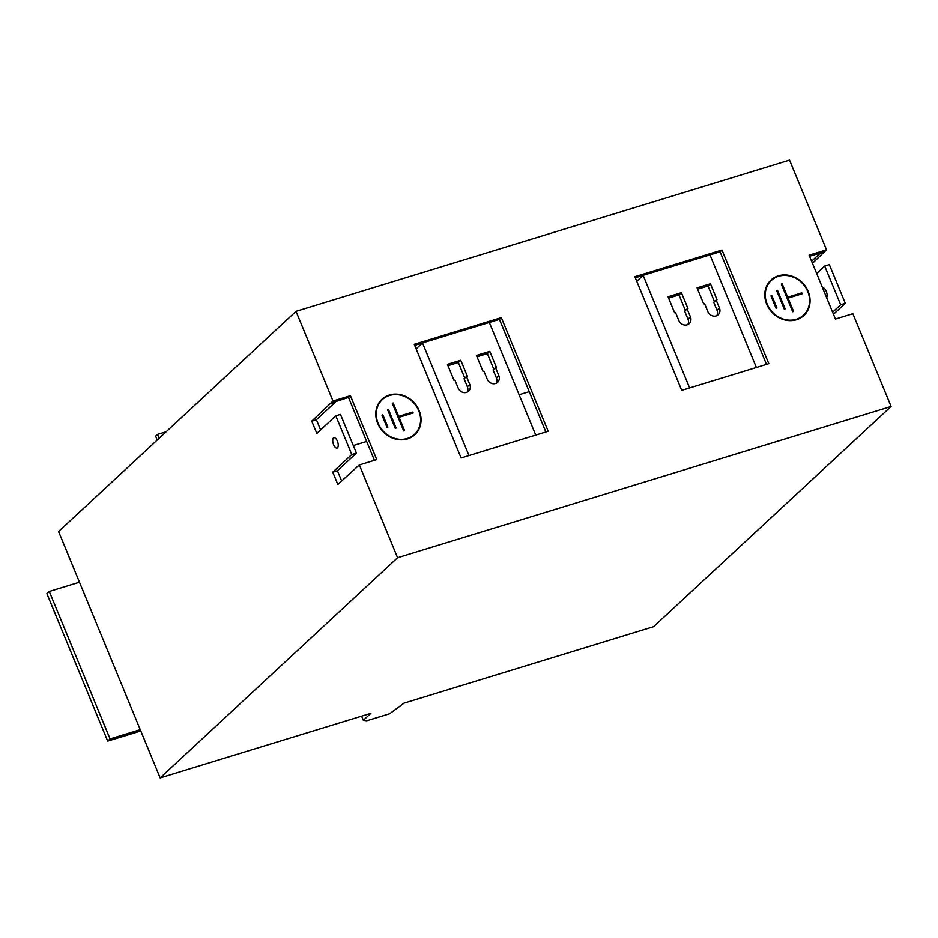 <?xml version="1.0" encoding="UTF-8"?>
<svg xmlns="http://www.w3.org/2000/svg" width="938" height="938" viewBox="0 0 938 938"><rect width="100%" height="100%" fill="white"/><g stroke="black" fill="none" stroke-linecap="round" stroke-linejoin="round"><path stroke-width="1.41" d="M333.576 444.659A5.417 2.38 73 0 1 333.893 437.729A5.417 2.38 73 0 1 337.375 441.141A5.417 2.38 73 0 1 337.07 448.071A5.417 2.38 73 0 1 333.576 444.659M407.479 438.937A24.189 21.234 -132.8 0 1 379.89 427.587A24.189 21.234 -132.8 0 1 381.977 399.248A24.189 21.234 -132.8 0 1 389.364 395.015A24.189 21.234 -132.8 0 1 416.953 406.365A24.189 21.234 -132.8 0 1 414.866 434.704A24.189 21.234 -132.8 0 1 407.479 438.937M390.677 395.168A24.189 21.234 47.2 0 0 388.66 395.672A24.189 21.234 47.2 0 0 381.625 399.576M796.491 319.729A24.189 21.234 -132.8 0 1 768.902 308.379A24.189 21.234 -132.8 0 1 770.989 280.028A24.189 21.234 -132.8 0 1 778.388 275.795A24.189 21.234 -132.8 0 1 805.976 287.157A24.189 21.234 -132.8 0 1 803.878 315.496A24.189 21.234 -132.8 0 1 796.491 319.729M779.689 275.96A24.189 21.234 47.2 0 0 777.672 276.464A24.189 21.234 47.2 0 0 770.637 280.368M822.638 287.966A5.417 2.38 73 0 1 822.778 287.907A5.417 2.38 73 0 1 826.261 291.319A5.417 2.38 73 0 1 826.648 297.686M414.526 434.341A23.673 20.788 -132.8 0 1 407.28 438.48A23.673 20.788 -132.8 0 1 380.277 427.365A23.673 20.788 -132.8 0 1 382.317 399.611A23.673 20.788 -132.8 0 1 389.563 395.473A23.673 20.788 -132.8 0 1 416.566 406.588A23.673 20.788 -132.8 0 1 414.526 434.341L413.81 434.998A23.673 20.788 -132.8 0 1 406.576 439.136A23.673 20.788 -132.8 0 1 405.462 439.453M803.538 315.133A23.673 20.788 -132.8 0 1 796.303 319.272A23.673 20.788 -132.8 0 1 769.289 308.156A23.673 20.788 -132.8 0 1 771.341 280.403A23.673 20.788 -132.8 0 1 778.575 276.264A23.673 20.788 -132.8 0 1 805.578 287.38A23.673 20.788 -132.8 0 1 803.538 315.133L802.822 315.789A23.673 20.788 -132.8 0 1 795.588 319.928A23.673 20.788 -132.8 0 1 794.474 320.233M361.599 716.151L363.323 720.325L370.885 713.314L160.128 777.895L397.571 557.711L891.1 406.471L852.865 313.702L835.441 319.037L809.107 255.136L826.519 249.801L789.55 160.105L296.021 311.334L58.578 531.529L140.243 729.67L110.051 738.921L107.682 741.126L140.782 730.983M891.1 406.471L653.645 626.666L403.879 703.207L389.61 713.771L366.805 720.759L363.323 720.325M160.128 777.895L140.243 729.67M159.108 438.292L157.514 434.423L166.155 431.773M157.514 434.423L155.614 436.182L157.209 440.063M397.571 557.711L359.336 464.943L337.832 484.454L332.767 472.166L351.773 454.543L335.816 415.839L316.821 433.45L311.756 421.162L333.002 401.042L296.021 311.334M414.244 344.305L501.338 317.619L548.191 431.281L461.097 457.979L414.244 344.305M634.885 276.698L721.979 250.012L768.82 363.674L681.727 390.36L634.885 276.698M333.002 401.042L350.413 395.707L376.748 459.597L359.336 464.943M832.616 312.178L840.647 304.733L824.701 266.029L829.344 264.598L845.29 303.302L833.472 314.265M826.519 249.801L812.46 263.273M107.682 741.126L46.9 593.672L49.28 591.468L79.472 582.217M49.28 591.468L110.051 738.921M350.413 395.707L348.514 397.466L330.622 403.246M311.756 421.162L316.399 419.743L335.394 402.132L330.751 403.551M320.608 429.944L316.399 419.743M335.816 415.839L340.459 414.42L356.417 453.124L351.773 454.543M332.767 472.166L337.422 470.735L356.417 453.124M341.62 480.936L337.422 470.735M356.839 466.831L357.519 466.62M545.857 431.996L499.438 319.377L501.338 317.619M416.132 348.877L422.51 342.956L414.678 345.36M422.51 342.956L468.988 455.563M535.75 435.091L489.331 322.449L422.557 342.909M499.438 319.377L489.343 322.484M766.498 364.39L720.079 251.771L721.979 250.012M636.761 281.259L643.14 275.35L635.319 277.742M643.14 275.35L689.618 387.945M720.079 251.771L643.187 275.303M414.502 435.033A24.189 21.234 47.2 0 0 419.591 426.344M803.526 315.825A24.189 21.234 47.2 0 0 808.603 307.136M824.15 252.005L809.541 256.191M374.426 460.312L348.514 397.466M824.701 266.029L816.658 273.474M811.593 261.186L819.636 253.741L824.279 252.31M840.647 304.733L845.29 303.302M353.298 445.562L366.652 441.47M519.124 394.746L529.231 391.65M483.035 371.436L476.445 355.467L489.8 351.375L496.39 367.344L495.522 367.614L498.805 375.599A6.765 5.945 -132.8 0 1 497.597 382.341A6.765 5.945 -132.8 0 1 487.197 379.163L483.902 371.167L483.035 371.436M454.004 380.336L447.414 364.354L460.769 360.262L467.359 376.244L466.491 376.513L469.774 384.498A6.765 5.945 -132.8 0 1 468.566 391.24A6.765 5.945 -132.8 0 1 458.166 388.051L454.871 380.066L454.004 380.336M756.391 367.485L709.96 254.843M703.664 303.83L697.086 287.849L710.441 283.757L717.019 299.738L716.151 299.996L719.446 307.992A6.765 5.945 -132.8 0 1 718.238 314.722A6.765 5.945 -132.8 0 1 707.827 311.545L704.544 303.56L703.664 303.83M674.633 312.717L668.055 296.748L681.41 292.656L687.988 308.625L687.12 308.895L690.415 316.88A6.765 5.945 -132.8 0 1 689.207 323.622A6.765 5.945 -132.8 0 1 678.795 320.444L675.512 312.46L674.633 312.717M376.548 408.264A23.673 20.788 -132.8 0 1 381.614 400.28L382.317 399.611M765.56 289.056A23.673 20.788 -132.8 0 1 770.626 281.06L771.341 280.403M476.996 356.803L487.385 353.614L489.8 351.375M496.214 383.267A6.765 5.945 47.2 0 0 496.39 377.85L498.805 375.599M495.522 367.614L493.095 369.853L496.39 377.85M487.385 353.614L493.798 369.197M447.965 365.691L458.354 362.514L460.769 360.262M467.183 392.166A6.765 5.945 47.2 0 0 467.359 386.737L469.774 384.498M466.491 376.513L464.064 378.753L467.359 386.737M458.354 362.514L464.767 378.096M697.638 289.185L708.014 286.008L710.441 283.757M716.843 315.649A6.765 5.945 47.2 0 0 717.019 310.232L719.446 307.992M716.151 299.996L713.724 302.247L717.019 310.232M708.014 286.008L714.439 301.59M668.606 298.085L678.983 294.895L681.41 292.656M687.812 324.548A6.765 5.945 47.2 0 0 687.988 319.131L690.415 316.88M687.12 308.895L684.693 311.146L687.988 319.131M678.983 294.895L685.408 310.49M392.283 403.281L393.163 403.023L398.662 416.378L412.743 412.063L413.13 412.99L399.049 417.304L404.559 430.671L403.68 430.929L392.283 403.281M387.652 409.894L388.531 409.625L396.129 428.056L395.25 428.326L387.652 409.894M381.954 415.1L382.821 414.831L387.886 427.118L387.019 427.388L381.954 415.1M802.142 293.782L788.061 298.096L793.571 311.451L792.704 311.721L781.307 284.073L782.175 283.804L787.686 297.17L801.767 292.855L802.142 293.782M776.676 290.686L777.543 290.417L785.141 308.848L784.274 309.118L776.676 290.686M770.966 295.892L771.845 295.622L776.91 307.91L776.031 308.18L770.966 295.892M398.662 416.378L412.743 412.063M392.447 403.68L393.163 403.023M398.333 417.961L399.049 417.304M388.531 409.625L387.816 410.281M382.821 414.831L382.118 415.499M787.357 298.753L788.061 298.096M801.263 294.051L801.767 292.855M801.052 293.512L787.686 297.17M781.46 284.472L782.175 283.804M777.543 290.417L776.828 291.073M771.845 295.622L771.13 296.279"/></g></svg>
